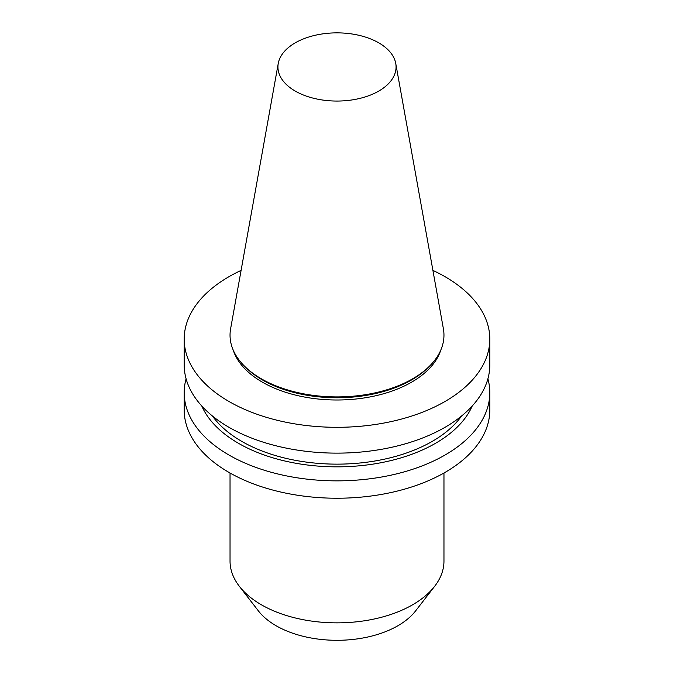 <?xml version="1.0" encoding="UTF-8"?>
<svg xmlns="http://www.w3.org/2000/svg" width="674" height="674" viewBox="0 0 674 674"><rect width="100%" height="100%" fill="white"/><g stroke="black" fill="none" stroke-linecap="round" stroke-linejoin="round"><path stroke-width="1.01" d="M378.763 42.85A59.059 34.096 180 0 1 395.748 63.44A59.059 34.096 180 0 1 337 101.058A59.059 34.096 180 0 1 278.252 63.44A59.059 34.096 180 0 1 317.243 34.829A59.059 34.096 180 0 1 378.763 42.85M395.748 63.44L443.391 328.786A106.964 61.755 180 0 1 429.936 365.729A106.964 61.755 180 0 1 337 396.91A106.964 61.755 180 0 1 244.064 365.729A106.964 61.755 180 0 1 230.609 328.786L278.252 63.44M429.936 365.729L428.681 367.001A105.515 60.921 180 0 1 337 397.761A105.515 60.921 180 0 1 245.319 367.001L244.064 365.729M440.771 350.135A105.515 60.921 180 0 1 337 400.002A105.515 60.921 180 0 1 233.229 350.135M432.91 270.409A152.804 88.218 180 0 1 445.051 276.702A152.804 88.218 180 0 1 489.804 339.081A152.804 88.218 180 0 1 337 427.308A152.804 88.218 180 0 1 184.196 339.081A152.804 88.218 180 0 1 241.09 270.409M489.804 339.081L489.804 364.912A152.804 88.218 180 0 1 337 453.13A152.804 88.218 180 0 1 184.196 364.912L184.196 339.081M461.58 415.993A134.758 77.805 180 0 1 337 464.142A134.758 77.805 180 0 1 212.42 415.993M472.221 405.992A139.442 80.509 180 0 1 337 466.846A139.442 80.509 180 0 1 201.779 405.992M487.909 378.771A152.804 88.218 180 0 1 489.804 392.639A152.804 88.218 180 0 1 337 480.857A152.804 88.218 180 0 1 184.196 392.639A152.804 88.218 180 0 1 186.091 378.771M489.804 392.639L489.804 410.011A152.804 88.218 180 0 1 337 498.229A152.804 88.218 180 0 1 184.196 410.011L184.196 392.639M443.964 473.013L443.964 561.105A106.964 61.755 180 0 1 434.646 586.313A106.964 61.755 180 0 1 337 622.86A106.964 61.755 180 0 1 239.354 586.313A106.964 61.755 180 0 1 230.036 561.105L230.036 473.013M434.646 586.313L415.622 610.88A86.12 49.724 180 0 1 337 640.3A86.12 49.724 180 0 1 258.378 610.88L239.354 586.313"/></g></svg>

